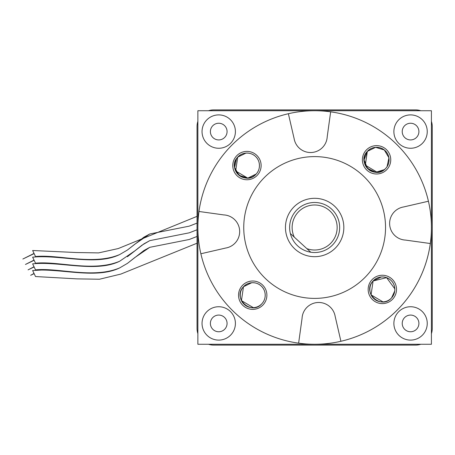 <?xml version="1.0" encoding="UTF-8"?>
<svg xmlns="http://www.w3.org/2000/svg" width="455" height="455" viewBox="0 0 455 455"><rect width="100%" height="100%" fill="white"/><g stroke="black" fill="none" stroke-linecap="round" stroke-linejoin="round"><path stroke-width="0.68" d="M34.131 273.637L30.656 275.303L34.028 273.432M197.038 243.209L120.831 274.081L99.497 279.228L76.963 278.875L35.524 276.543L32.635 270.526L41.615 270.043L41.075 270.048L41.837 269.684L41.615 270.043C67.346 270.105 98.331 278.301 119.648 267.921C92.956 279.04 58.797 267.563 35.524 269.872L32.635 263.854C59.622 261.034 95.812 272.96 119.648 261.25C92.956 272.369 58.797 260.891 35.524 263.195L32.635 257.183C59.622 254.362 95.812 266.283 119.648 254.578C92.956 265.692 58.797 254.22 35.524 256.523L32.635 250.506L76.463 252.531L98.576 252.9L118.277 248.549L197.038 216.347M34.131 266.966L28.056 269.878L34.028 266.761M34.131 260.294L25.452 264.457L34.028 260.084M34.131 253.617L22.847 259.031L34.028 253.412M192.465 231.578L197.038 229.775L189.189 232.829L149.769 240.649L142.011 245.165L134.743 250.932L119.648 261.25M192.465 238.249L197.038 236.452L189.189 239.501L149.769 247.321L134.743 257.604L127.463 263.354L119.648 267.921M192.465 224.906L197.038 223.104L189.189 226.158L149.769 233.978L134.743 244.255L127.463 250.005L119.648 254.578M192.243 231.663L189.189 232.829L149.769 240.649L143.899 243.863L127.383 256.734M192.243 224.992L189.189 226.158L149.769 233.978L143.899 237.191L127.383 250.062M192.243 238.335L189.189 239.501L149.769 247.321L143.899 250.534L127.383 263.411M197.038 328.425L197.038 126.575L197.038 328.425A16.681 16.681 0 0 0 197.874 333.634M415.569 345.106L213.719 345.106L415.569 345.106A16.681 16.681 0 0 0 420.778 344.27M432.25 126.575L432.25 328.425L432.25 126.575A16.681 16.681 0 0 0 431.414 121.366M213.719 109.894L415.569 109.894L213.719 109.894A16.681 16.681 0 0 0 208.515 110.73M431.414 333.634A16.681 16.681 0 0 0 432.25 328.425M420.778 110.73A16.681 16.681 0 0 0 415.569 109.894M197.874 121.366A16.681 16.681 0 0 0 197.038 126.575M208.515 344.27A16.681 16.681 0 0 0 213.719 345.106M418.907 323.42A8.344 8.344 0 0 0 410.564 315.076A8.344 8.344 0 0 0 402.226 323.42A8.344 8.344 0 0 0 410.564 331.758A8.344 8.344 0 0 0 418.907 323.42M227.068 323.42A8.344 8.344 0 0 0 218.724 315.076A8.344 8.344 0 0 0 210.386 323.42A8.344 8.344 0 0 0 218.724 331.758A8.344 8.344 0 0 0 227.068 323.42M227.068 131.58A8.344 8.344 0 0 0 218.724 123.242A8.344 8.344 0 0 0 210.386 131.58A8.344 8.344 0 0 0 218.724 139.924A8.344 8.344 0 0 0 227.068 131.58M418.907 131.58A8.344 8.344 0 0 0 410.564 123.242A8.344 8.344 0 0 0 402.226 131.58A8.344 8.344 0 0 0 410.564 139.924A8.344 8.344 0 0 0 418.907 131.58M427.245 131.58A16.681 16.681 0 0 0 410.564 114.899A16.681 16.681 0 0 0 393.882 131.58A16.681 16.681 0 0 0 410.564 148.262A16.681 16.681 0 0 0 427.245 131.58M235.406 131.58A16.681 16.681 0 0 0 218.724 114.899A16.681 16.681 0 0 0 202.043 131.58A16.681 16.681 0 0 0 218.724 148.262A16.681 16.681 0 0 0 235.406 131.58M235.406 323.42A16.681 16.681 0 0 0 218.724 306.738A16.681 16.681 0 0 0 202.043 323.42A16.681 16.681 0 0 0 218.724 340.101A16.681 16.681 0 0 0 235.406 323.42M427.245 323.42A16.681 16.681 0 0 0 410.564 306.738A16.681 16.681 0 0 0 393.882 323.42A16.681 16.681 0 0 0 410.564 340.101A16.681 16.681 0 0 0 427.245 323.42M431.414 110.73L431.414 344.27L197.874 344.27L197.874 110.73L431.414 110.73M428.422 201.235L404.04 206.86A91.751 91.751 0 0 1 404.051 206.894A16.681 16.681 0 0 0 405.524 240.086L430.311 243.522A116.77 116.77 0 0 1 340.914 341.278A116.77 116.77 0 0 0 330.666 111.833A116.77 116.77 0 0 0 200.865 253.765A116.77 116.77 0 0 0 340.914 341.278L335.284 316.896A91.751 91.751 0 0 1 335.25 316.908A16.681 16.681 0 0 0 302.057 318.381L298.622 343.167M290.364 233.551A25.025 25.025 0 0 1 331.536 209.038A25.025 25.025 0 0 1 310.776 252.224L290.364 233.551A25.025 25.025 0 0 0 310.776 252.224L306.846 248.629A22.523 22.523 0 0 0 329.847 210.887A22.523 22.523 0 0 0 294.294 237.146L290.364 233.551M293.105 207.793A29.194 29.194 0 0 0 294.942 249.039A29.194 29.194 0 0 0 336.182 247.207A29.194 29.194 0 0 0 334.351 205.961A29.194 29.194 0 0 0 293.105 207.793M262.336 179.645A70.895 70.895 0 0 0 266.789 279.808A70.895 70.895 0 0 0 366.952 275.355A70.895 70.895 0 0 0 362.498 175.192A70.895 70.895 0 0 0 262.336 179.645M242.253 285.621A14.179 14.179 0 0 1 262.285 284.733A14.179 14.179 0 0 1 263.178 304.765A14.179 14.179 0 0 1 243.146 305.658A14.179 14.179 0 0 1 242.253 285.621M251.757 282.72L243.482 286.747C232.022 298.133 251.621 316.071 261.943 303.639C266.567 298.895 266.186 290.273 261.159 285.962C256.421 281.344 247.799 281.725 243.482 286.747A12.512 12.512 0 0 0 244.272 304.423A12.512 12.512 0 0 0 261.943 303.639A12.512 12.512 0 0 0 261.159 285.962A12.512 12.512 0 0 0 243.482 286.747C238.864 291.49 239.245 300.112 244.272 304.423C249.01 309.047 257.632 308.661 261.943 303.639C266.567 298.895 266.186 290.273 261.159 285.962C256.421 281.344 247.799 281.725 243.482 286.747C238.864 291.49 239.245 300.112 244.272 304.423C249.01 309.047 257.632 308.661 261.943 303.639C266.567 298.895 266.186 290.273 261.159 285.962C256.421 281.344 247.799 281.725 243.482 286.747C238.864 291.49 239.245 300.112 244.272 304.423C249.01 309.047 257.632 308.661 261.943 303.639C266.567 298.895 266.186 290.273 261.159 285.962C256.421 281.344 247.799 281.725 243.482 286.747C238.864 291.49 239.245 300.112 244.272 304.423C249.01 309.047 257.632 308.661 261.943 303.639C266.567 298.895 266.186 290.273 261.159 285.962C256.421 281.344 247.799 281.725 243.482 286.747C238.864 291.49 239.245 300.112 244.272 304.423C249.01 309.047 257.632 308.661 261.943 303.639C266.567 298.895 266.186 290.273 261.159 285.962C256.421 281.344 247.799 281.725 243.482 286.747L241.44 300.613L253.407 307.688M236.492 155.997A14.179 14.179 0 0 1 256.523 155.109A14.179 14.179 0 0 1 257.411 175.141A14.179 14.179 0 0 1 237.379 176.034A14.179 14.179 0 0 1 236.492 155.997M236.463 158.744L234.604 167.582L239.211 175.402L247.941 178.042L256.182 174.015A12.512 12.512 0 0 0 255.397 156.338A12.512 12.512 0 0 0 237.72 157.123C233.096 161.866 233.483 170.488 238.505 174.8C243.249 179.424 251.871 179.037 256.182 174.015C260.806 169.271 260.419 160.649 255.397 156.338C250.654 151.72 242.032 152.101 237.72 157.123C233.096 161.866 233.483 170.488 238.505 174.8C243.249 179.424 251.871 179.037 256.182 174.015C260.806 169.271 260.419 160.649 255.397 156.338C250.654 151.72 242.032 152.101 237.72 157.123C233.096 161.866 233.483 170.488 238.505 174.8C243.249 179.424 251.871 179.037 256.182 174.015C260.806 169.271 260.419 160.649 255.397 156.338C250.654 151.72 242.032 152.101 237.72 157.123C233.096 161.866 233.483 170.488 238.505 174.8C243.249 179.424 251.871 179.037 256.182 174.015C260.806 169.271 260.419 160.649 255.397 156.338C250.654 151.72 242.032 152.101 237.72 157.123L235.673 170.989L247.645 178.064M366.116 150.235A14.179 14.179 0 0 1 386.147 149.342A14.179 14.179 0 0 1 387.034 169.379A14.179 14.179 0 0 1 367.003 170.267A14.179 14.179 0 0 1 366.116 150.235M387.063 166.632L388.923 157.794L384.316 149.974L375.585 147.335L367.344 151.361L375.585 147.335L384.316 149.974L388.923 157.794L387.063 166.632L388.923 157.794L384.316 149.974L375.585 147.335L367.344 151.361C362.72 156.099 363.107 164.727 368.129 169.038C372.873 173.656 381.495 173.275 385.806 168.253A12.512 12.512 0 0 0 385.021 150.577A12.512 12.512 0 0 0 367.344 151.361C362.72 156.099 363.107 164.727 368.129 169.038C372.873 173.656 381.495 173.275 385.806 168.253C390.43 163.51 390.043 154.888 385.021 150.577C380.278 145.953 371.655 146.339 367.344 151.361L365.24 165.102L377.132 172.303M371.877 279.859A14.179 14.179 0 0 1 391.909 278.966A14.179 14.179 0 0 1 392.801 299.003A14.179 14.179 0 0 1 372.77 299.89A14.179 14.179 0 0 1 371.877 279.859M394.838 288.874L386.608 277.669L373.106 280.985C368.487 285.723 368.868 294.351 373.896 298.662C378.634 303.28 387.256 302.899 391.567 297.877A12.512 12.512 0 0 0 390.782 280.2A12.512 12.512 0 0 0 373.106 280.985C368.487 285.723 368.868 294.351 373.896 298.662C378.634 303.28 387.256 302.899 391.567 297.877C396.191 293.134 395.81 284.512 390.782 280.2C386.045 275.576 377.423 275.963 373.106 280.985C368.487 285.723 368.868 294.351 373.896 298.662C378.634 303.28 387.256 302.899 391.567 297.877L394.764 290.921M200.865 253.765L225.248 248.14A91.751 91.751 0 0 1 225.242 248.106A16.681 16.681 0 0 0 223.763 214.914L198.977 211.478A116.77 116.77 0 0 1 288.379 113.722L294.004 138.104A91.751 91.751 0 0 1 294.038 138.093A16.681 16.681 0 0 0 327.23 136.619L330.666 111.833M256.182 174.015C260.806 169.271 260.419 160.649 255.397 156.338C250.654 151.72 242.032 152.101 237.72 157.123A12.512 12.512 0 0 0 238.505 174.8A12.512 12.512 0 0 0 256.182 174.015C260.806 169.271 260.419 160.649 255.397 156.338C250.654 151.72 242.032 152.101 237.72 157.123C226.254 168.509 245.859 186.448 256.182 174.015M391.567 297.877C381.245 310.304 361.645 292.372 373.106 280.985A12.512 12.512 0 0 0 373.896 298.662A12.512 12.512 0 0 0 391.567 297.877C396.191 293.134 395.81 284.512 390.782 280.2C386.045 275.576 377.423 275.963 373.106 280.985C368.487 285.723 368.868 294.351 373.896 298.662C378.634 303.28 387.256 302.899 391.567 297.877C396.191 293.134 395.81 284.512 390.782 280.2C386.045 275.576 377.423 275.963 373.106 280.985C368.487 285.723 368.868 294.351 373.896 298.662C378.634 303.28 387.256 302.899 391.567 297.877C396.191 293.134 395.81 284.512 390.782 280.2C386.045 275.576 377.423 275.963 373.106 280.985L371.064 294.846L383.03 301.921M375.614 147.335L367.344 151.361C355.878 162.748 375.483 180.68 385.806 168.253C390.43 163.51 390.043 154.888 385.021 150.577C380.278 145.953 371.655 146.339 367.344 151.361A12.512 12.512 0 0 0 368.129 169.038A12.512 12.512 0 0 0 385.806 168.253C390.43 163.51 390.043 154.888 385.021 150.577C380.278 145.953 371.655 146.339 367.344 151.361L364.063 159.927L367.469 168.39L375.671 172.286L384.304 169.647L379.163 172.047M377.269 172.297L365.297 165.222L367.344 151.361L364.063 159.927L367.469 168.39L375.671 172.286L384.304 169.647M381.381 276.958L373.106 280.985M245.99 153.096L237.72 157.123"/></g></svg>
